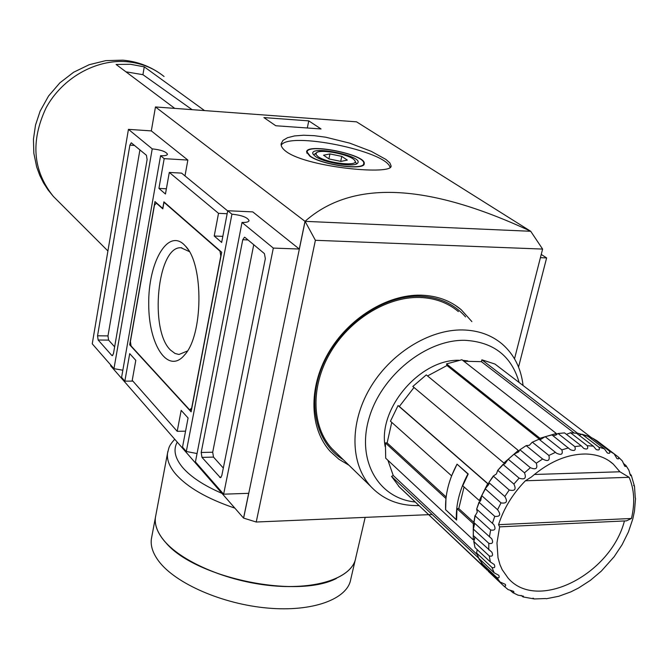 <?xml version="1.0" encoding="UTF-8"?>
<svg xmlns="http://www.w3.org/2000/svg" width="669" height="669" viewBox="0 0 669 669"><rect width="100%" height="100%" fill="white"/><g stroke="black" fill="none" stroke-linecap="round" stroke-linejoin="round"><path stroke-width="1" d="M286.608 151.88C308.677 167.718 393.941 175.529 391.047 165.77L389.851 162.91L385.938 159.431L371.136 151.286L349.753 143.149L325.728 137.212L314.154 135.665L303.567 135.23L294.519 135.932L287.536 137.705L282.962 140.381L281.122 143.76C280.838 146.327 282.669 149.036 286.608 151.88M390.094 167.451C386.598 151.035 289.05 131.141 281.181 145.223M309.697 156.028C321.421 164.984 365.073 170.963 364.237 163.579C366.411 154.639 306.343 142.53 306.594 151.955L309.697 156.028M310.157 156.061C321.68 164.85 364.546 170.72 363.727 163.47C365.859 154.698 306.862 142.798 307.113 152.055L310.157 156.061M315.308 156.387C323.796 162.818 354.871 167.727 357.614 163.102C364.287 156.011 308.1 144.688 313.05 154.113L315.308 156.387M354.854 160.769L356.527 163.863M313.61 154.932L316.68 152.565L315.86 154.305L317.942 156.546C327.342 163.596 361.143 166.899 354.453 160.184C350.564 154.715 321.521 148.861 316.68 152.565M189.335 251.569L181.006 247.764C157.399 245.924 149.103 330.394 170.587 350.13L174.994 353.449L178.991 354.478L187.395 351.024M183.657 244.235L185.765 246.409C203.978 265.049 203.083 335.805 184.393 355.155C168.036 374.715 148.61 345.028 148.727 304.152C148.15 263.377 167.125 228.999 183.657 244.235M189.645 409.829L131.074 345.94L130.405 341.533L154.455 205.266L156.32 203.142L162.801 208.862L163.98 202.272L219.992 251.168L220.82 255.959L191.668 408.082L189.645 409.829L191.51 409.813M220.477 251.184L219.992 251.168M164.44 202.297L163.98 202.272M156.772 203.159L156.32 203.142M221.707 252.255L191.117 411.836L129.686 344.794L154.957 201.561L162.734 208.419L163.905 201.829L221.707 252.255M130.898 344.803L129.686 344.794M114.633 346.835L108.595 340.103L107.977 335.905L139.921 149.856M113.446 353.684L112.283 355.657L111.765 355.39L98.159 340.011L97.549 335.796L129.878 145.14L131.249 142.79L146.419 155.267L147.113 159.573L113.446 353.684M223.321 468.049L213.503 457.103L212.7 452.219L253.743 244.72M265.342 258.66L221.79 475.659L220.41 477.716L201.988 457.379L201.193 452.47L242.763 239.736L244.453 237.236L245.046 237.47L264.431 253.626L265.342 258.66M348.967 465.223L338.932 459.269L330.285 451.466C309.571 428.804 308.166 388.07 328.228 353.224C348.206 318.36 387.167 294.26 421.119 295.171C436.89 295.69 450.254 300.54 461.209 309.705L471.862 321.58M122.845 370.216L113.964 368.678L152.231 148.861C161.02 149.848 166.096 151.637 167.451 154.23C167.133 155.417 164.842 155.91 160.593 155.71L164.181 158.653L158.921 188.399L165.452 194.018L169.299 172.426L181.567 173.112L227.694 210.927M132.897 381.121L124.844 381.138L121.582 377.4L160.593 155.71M197.054 453.549L186.308 451.475L231.934 214.18C241.768 215.217 247.471 217.358 249.052 220.586C248.717 221.949 246.376 222.576 242.027 222.451L273.312 248.09L223.63 494.182L195.423 461.911L242.027 222.451M227.159 213.729L218.52 213.336L169.299 172.426M186.308 451.475L182.512 447.126L188.081 417.991L181.174 410.373L177.201 431.313L185.556 431.179M177.201 431.313L132.228 380.36L135.799 360.34L129.711 353.633L124.844 381.138M113.964 368.678L92.247 343.824L128.44 129.36L152.231 148.861M243.616 518.082L305.089 221.347L315.392 240.296L256.227 522.021L243.549 518.082L248.684 493.321L223.63 494.182M514.52 358.801L542.609 249.077L530.709 231.282L305.022 221.347L299.286 249.027L273.312 248.09M299.286 249.027L252.773 211.889L227.728 210.735L231.934 214.18M222.827 236.358L214.222 236.023L221.665 242.429L227.728 210.735M166.38 188.783L158.921 188.399M184.987 175.914L187.855 160.067L164.181 158.653M187.855 160.067L151.319 130.898L128.44 129.36M431.898 514.528L256.227 522.021M542.609 249.077L315.392 240.296M530.709 231.282L356.535 121.833L155.467 106.956L151.319 130.898M155.467 106.956L305.022 221.347C352.053 179.66 427.307 182.972 530.776 231.282L530.76 231.34M541.238 254.446L546.623 257.908L518.542 367.055M546.623 257.908L540.41 257.682M110.753 365.006L110.619 365.784L243.549 518.082M218.52 213.336L214.222 236.023M308.769 120.872L321.061 128.966L275.779 125.747L263.895 117.585L308.769 120.872L307.422 127.453M347.311 160.092L340.973 161.405L329.031 158.954L323.553 155.208L329.951 153.937L341.767 156.37L347.311 160.092M328.914 158.871L329.951 153.937M340.705 161.354L341.767 156.37M508.415 459.394L524.488 472.824C526.562 478.201 524.772 479.974 519.119 478.143L503.004 464.403L504.869 463.834L508.106 459.352L514.101 454.142L518.667 451.843L519.721 449.877L526.177 445.629L529.38 445.278L532.156 442.268L539.038 439.232L532.156 442.268M609.041 460.816L613.306 464.127L619.912 471.779L629.119 477.306C634.321 489.357 635.098 503.08 631.452 518.475L626.477 520.858L499.618 526.863M624.445 520.95C610.538 574.855 536.981 612.085 508.072 578.075L502.185 569.67L500.011 564.761L498.004 557.687L496.975 542.935L499.626 526.829L498.556 524.68C503.698 508.515 512.646 493.881 525.408 480.777L531.362 477.014C549.366 461.593 567.588 453.925 586.044 454.008C597.133 454.393 606.223 457.763 613.306 464.127M566.426 434.34L570.548 432.784L587.273 445.696C588.461 448.765 587.307 449.685 583.803 448.473L581.244 445.83L564.561 432.893L557.846 433.545L564.561 432.893M558.172 433.621L574.796 446.591C576.059 450.254 574.629 451.307 570.49 449.744L551.925 434.9L545.001 436.765L551.925 434.9M545.36 436.824L561.86 449.877C563.147 454.335 561.358 455.438 556.499 453.189L539.038 439.232M532.516 442.301L548.881 455.464C550.077 460.682 547.995 461.861 542.634 459.001L526.336 445.78M520.064 449.911L536.287 463.199C537.901 468.534 535.928 470.039 530.375 467.698L514.227 454.343M497.945 470.458L513.876 484.038C516.443 489.348 514.896 491.33 509.226 490.009L493.27 476.06L496.457 473.895L497.686 470.399L503.113 464.637M489.014 482.725L504.811 496.473C507.871 501.616 506.609 503.749 501.014 502.887L485.192 488.746L488.788 484.465L488.788 482.642L493.354 476.345M481.897 495.804L497.569 509.711C501.114 514.603 500.178 516.819 494.767 516.359L479.146 502.386L480.752 500.471L481.713 495.687L485.284 489.064M476.821 509.26L493.764 524.538C496.114 528.978 495.085 530.793 490.661 529.982L475.132 515.866L477.273 512.086L476.671 509.109L479.146 502.386M475.023 515.54L473.811 522.481L491.765 538.796C493.496 542.634 492.509 544.14 488.813 543.32L473.359 529.07L474.706 523.35M473.242 528.778L473.334 535.56L491.907 552.226C493.262 555.496 492.384 556.733 489.265 555.947L473.869 541.572L474.865 536.981M473.744 541.346L474.99 547.56L490.369 561.977L494.266 564.511C495.361 567.262 494.6 568.24 491.966 567.463L476.604 552.995L477.198 549.634M476.504 552.853L478.82 558.289L494.182 572.798L498.781 575.315C499.676 577.573 499.015 578.309 496.816 577.523L481.404 562.938L481.605 560.923M481.463 562.997L484.699 567.446L500.061 582.005L505.312 584.346C506.032 586.061 505.505 586.596 503.732 585.944L488.253 571.276M503.632 585.852L508.122 589.606L513.633 591.354L513.901 592.333L512.88 592.642L510.129 590.259M512.68 592.558L517.948 595.134L523.467 596.163L523.007 596.915L521.118 595.427M523.007 596.915L534.314 598.964L533.001 598.128M534.314 598.964L545.737 598.538M546.255 598.755L558.49 596.33M558.523 596.363L570.799 591.898L578.534 588.018L590.367 580.366L601.331 571.109L614.142 556.717L622.103 544.7L628.408 531.98L632.824 518.876L634.488 511.024L635.542 498.464M635.291 498.037L634.505 486.488M633.643 485.41L634.48 486.346L631.319 475.391M629.73 473.819L631.218 475.157L630.541 475.642L628.877 470.207L625.958 465.49M623.516 463.441L626.025 465.616L625.824 466.519L624.754 466.234L622.346 460.949L618.482 457.161M614.267 453.925L618.265 456.969C619.31 458.725 618.867 459.26 616.952 458.583L614.092 453.783L597.191 440.913L592.383 438.078M592.466 438.128L609.342 450.998C610.421 453.122 609.752 453.783 607.343 452.963L604.4 448.849L587.549 435.979L581.905 434.231L587.549 435.979M582.097 434.315L598.906 447.185C600.034 449.752 599.123 450.538 596.196 449.551L593.336 446.156L576.561 433.269L570.272 432.701M457.044 464.152L451.617 475.843L390.462 421.227L398.055 405.556L487.693 483.704L479.255 500.529L462.731 485.769L468.233 473.978L457.044 464.152M474.814 523.593L473.326 523.668L456.96 508.641L456.593 520.072L445.813 509.887M619.912 471.779L534.322 474.48M590.275 438.061L590.919 437.242L494.943 364.036L481.881 359.813L481.421 361.661L574.019 432.927M577.138 433.713L577.314 433.077L590.919 437.242M579.153 435.26L581.905 434.231M590.744 438.421L592.366 438.07M552.962 435.72L555.889 435.093L557.846 433.545M539.197 439.357L540.309 439.667L545.001 436.765M504.869 463.834L412.815 386.465L426.262 374.908L518.291 450.454L518.667 451.843M414.011 387.468L399.343 406.468L488.788 484.431M488.788 484.465L487.693 483.704M399.343 406.468L398.055 405.556M540.309 439.667L539.95 438.279L446.516 363.903L446.976 365.517L539.95 439.625M446.976 365.517L427.533 375.953M555.889 435.093L556.324 433.479L461.936 359.738L446.516 363.903M481.421 361.661L463.876 361.252M577.314 433.077L481.881 359.813M591.923 438.019L590.911 437.25M487.183 569.804L399.477 487.116L391.541 476.403L479.288 558.732M387.903 460.255L393.23 475.467L477.122 554.509M393.23 475.467L391.541 476.403M474.747 539.005L473.259 539.858L385.712 458.223L385.394 442.928L387.125 442.895L446.148 496.992M456.96 508.641L458.775 508.574L473.828 522.372M464.06 486.957L458.775 508.574M479.255 500.529L480.752 500.471M462.714 360.34L467.731 360.892M385.16 446.583C377.901 408.567 420.073 359.169 458.984 360.265M391.758 422.39L387.125 442.895M539.95 438.279L556.324 433.479M336.758 453.348L331.874 448.59C311.787 426.705 310.383 387.326 329.733 353.642C349.001 319.933 386.64 296.61 419.48 297.462C434.791 297.964 447.762 302.672 458.39 311.603M418.961 505.58C399.276 505.998 383.22 499.626 370.802 486.48C350.405 464.219 349.377 423.678 369.656 388.756C389.851 353.809 428.821 329.374 462.53 329.942C478.251 330.294 491.498 335.018 502.285 344.117C514.135 354.537 521.059 368.326 523.074 385.495M415.173 501.993C378.562 498.43 356.452 460.682 369.054 418.2C381.179 375.694 425.969 339.492 464.804 340.304C493.463 341.918 511.568 355.983 519.127 382.484M486.99 570.047L478.92 558.941M503.782 463.065L518.291 450.454M473.259 539.858L473.326 523.668M445.629 509.895L445.964 498.539L385.394 442.928M457.262 464.336L467.907 473.978C459.645 489.524 455.798 504.761 456.367 519.688L456.576 519.679M456.944 464.345C448.79 479.765 445.01 494.884 445.621 509.711L456.367 519.688M155.827 515.322L155.442 517.338C154.531 524.212 157.006 531.479 162.885 539.139C179.668 561.099 226.983 581.62 272.434 585.71C317.934 589.933 352.847 577.263 355.774 557.729L365.174 517.371M165.226 541.949C193.224 577.255 296.242 599.349 336.323 578.509M155.685 515.933L155.434 517.396C154.514 524.27 156.998 531.537 162.876 539.197C179.652 561.157 226.975 581.679 272.417 585.768C317.926 589.991 352.831 577.322 355.757 557.787M151.763 536.856L151.378 538.913C150.433 545.921 152.875 553.322 158.695 561.115C175.311 583.427 222.342 604.107 267.6 608.062C312.908 612.135 347.763 599.056 350.79 579.12L355.18 560.271M174.668 108.319L116.097 64.458L130.463 64.283L144.261 66.85L204.338 110.444M125.923 71.817L142.932 74.685L191.944 109.557M142.932 74.685L144.261 66.85M112.768 355.39L111.765 355.39M134.62 145.432L129.878 145.14M107.977 335.905L97.549 335.796M108.595 340.103L98.159 340.011M248.007 239.937L242.763 239.736M212.7 452.219L201.193 452.47M213.503 457.103L201.988 457.379M221.138 477.265L219.616 477.306M343.348 459.754C315.25 442.811 306.134 401.191 323.913 362.548C341.491 323.863 383.345 295.171 419.764 296.233C438.872 296.969 454.142 303.868 465.574 316.922M574.796 446.591L581.244 445.83M561.86 449.877L568.483 447.904M548.881 455.464L555.479 452.336M536.287 463.199L542.634 459.001M524.488 472.824L530.375 467.698M513.876 484.038L519.119 478.143M504.811 496.473L509.226 490.009M497.569 509.711L501.014 502.887M492.392 523.317L494.767 516.359M489.432 536.847L490.661 529.982M488.755 549.876L488.813 543.32M490.369 561.977L489.265 555.947M494.182 572.798L491.966 567.463M500.061 582.005L496.816 577.523M609.342 450.998L614.092 453.783M598.906 447.185L604.4 448.849M587.273 445.696L593.336 446.156M629.119 477.306L525.408 480.777M631.452 518.475L498.556 524.68M473.945 522.656L475.132 515.866M473.334 535.56L473.359 529.07M474.99 547.56L473.869 541.572M478.82 558.289L476.604 552.995M570.548 432.784L576.561 433.269M177.252 442.125C173.045 449.635 174.852 458.106 182.654 467.514C190.866 476.964 203.97 485.585 221.983 493.371M167.886 451.299L167.543 453.13C166.715 459.561 169.324 466.427 175.378 473.719C187.103 487.183 206.938 498.656 234.869 508.139M301.242 520.097L328.688 518.927M53.328 196.385C32.831 170.762 30.414 141.259 46.077 107.876C62.175 78.039 95.943 58.964 126.968 61.715C141.117 63.053 153.485 67.979 164.072 76.509M391.047 165.77L390.922 166.33M307.113 152.055L306.879 153.218M363.652 163.83L363.401 164.975M181.834 247.798L181.006 247.764M188.014 249.412L185.765 246.409M185.271 354.077L184.393 355.155M461.209 309.705L455.062 305.156M503.732 585.944L508.122 589.606M622.346 460.949L618.624 457.287M492.928 523.785L493.764 524.538M491.314 538.378L491.765 538.796M484.682 567.429L481.404 562.938M592.416 438.095L596.907 440.72M519.721 449.877L526.177 445.629M508.106 459.352L514.101 454.142M497.677 470.399L503.004 464.403M488.788 482.642L493.262 476.06M481.713 495.687L485.192 488.746M479.046 502.051L476.671 509.109M331.874 448.59L370.802 486.48M398.398 485.995L485.886 568.893M174.718 439.224C168.12 446.775 169.165 447.603 167.543 453.13L155.442 517.338M155.434 517.396L151.378 538.913M157.817 72.001C147.172 65.211 135.498 61.264 122.812 60.168L105.777 60.628L89.136 64.726L73.615 72.252L59.892 82.831L48.553 96.01L40.107 111.188L35.507 125.12L33.45 139.135L33.835 153.234L36.678 166.974L39.722 175.295L43.485 182.846L48.051 189.912L53.344 196.41L107.918 250.975"/></g></svg>
